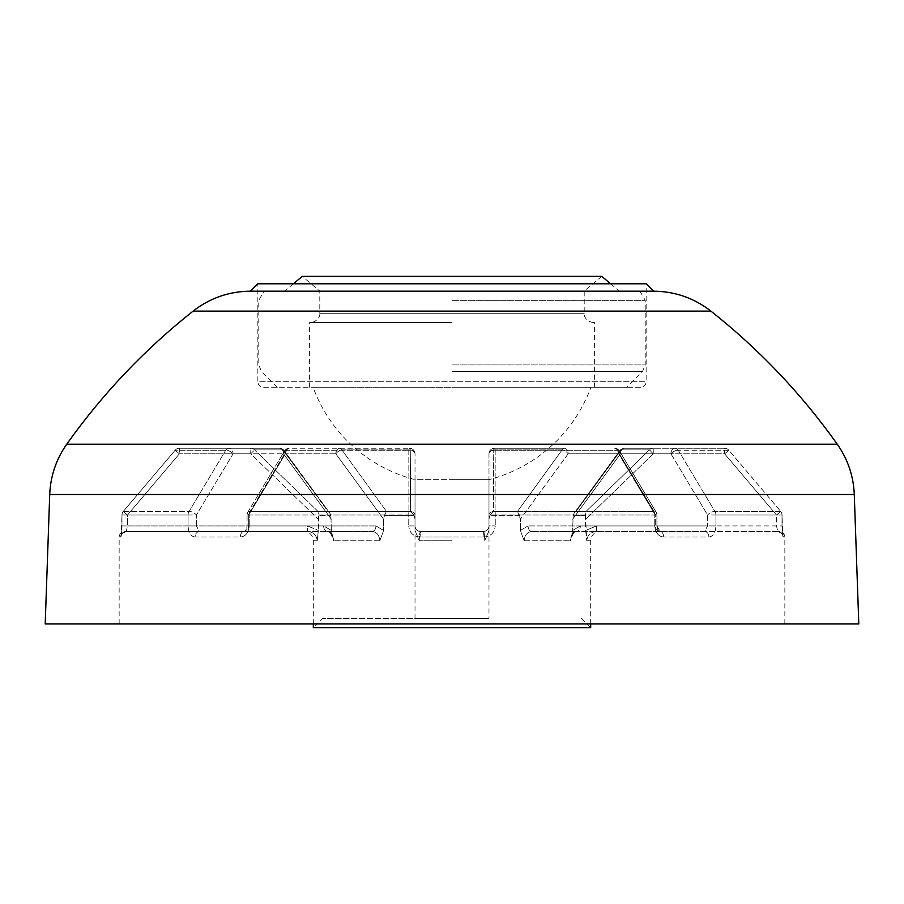<?xml version="1.0" encoding="UTF-8"?>
<svg xmlns="http://www.w3.org/2000/svg" width="904" height="904" viewBox="0 0 904 904"><rect width="100%" height="100%" fill="white"/><g stroke="black" fill="none" stroke-linecap="round" stroke-linejoin="round"><path stroke-width="0.68" stroke-dasharray="4.52 3.39" d="M483.968 537.032C490.759 536.434 494.522 532.727 495.245 525.936C494.533 532.727 490.77 536.422 483.968 537.032L483.437 531.484L483.968 537.032L452 537.032L483.968 537.032M654.779 525.936C655.377 532.727 658.338 536.422 663.66 537.032C658.349 536.434 655.389 532.727 654.779 525.936L654.779 515.009L495.245 515.009L495.245 525.936L495.245 515.009L654.779 515.009L654.779 525.936L656.937 525.936L654.779 525.936M708.872 537.032C713.166 536.434 715.516 532.727 715.934 525.936C715.527 532.727 713.166 536.422 708.872 537.032L663.66 537.032L708.872 537.032A5.548 4.283 -90 0 0 704.589 531.484L531.981 531.484C527.36 531.914 524.749 534.987 524.139 540.728L520.365 530.433L524.139 540.728C524.749 534.998 527.36 531.914 531.981 531.484L576.436 531.484C572.865 531.914 570.865 534.987 570.447 540.728L572.661 530.433L573.125 515.291L572.661 530.433L570.447 540.728C570.865 534.998 572.865 531.914 576.436 531.484L704.589 531.484L707.617 525.936L704.589 531.484A5.548 4.283 90 0 1 708.872 537.032M782.016 525.936C782.152 532.727 782.581 536.422 783.293 537.032C782.581 536.434 782.152 532.727 782.016 525.936L782.016 515.009L715.934 515.009L715.934 525.936L715.934 515.009L782.016 515.009L782.016 525.936M858.8 623.941L45.2 623.941M452 531.484L483.437 531.484C484.171 531.914 484.612 534.987 484.747 540.728L488.985 530.433L488.985 519.258L489.889 515.291L488.985 519.258L488.985 530.433L484.747 540.728C484.612 534.998 484.171 531.914 483.437 531.484L452 531.484M420.032 537.032C413.241 536.434 409.478 532.727 408.755 525.936C409.467 532.727 413.23 536.422 420.032 537.032L420.563 531.484C419.829 531.914 419.388 534.987 419.253 540.728L415.015 530.433L415.015 519.258L414.111 515.291L415.015 519.258L415.015 530.433L419.253 540.728C419.388 534.998 419.829 531.914 420.563 531.484L483.437 531.484L420.563 531.484A5.548 5.548 0 0 1 415.015 525.936L415.015 453.819L415.015 525.936A5.548 5.548 0 0 0 420.563 531.484C417.219 531.179 415.377 529.337 415.015 525.936C415.365 529.326 417.219 531.179 420.563 531.484L420.032 537.032L452 537.032L420.032 537.032M249.221 525.936C248.623 532.727 245.662 536.422 240.34 537.032C245.651 536.434 248.611 532.727 249.221 525.936L249.221 515.009L408.755 515.009L408.755 525.936L408.755 515.009L249.221 515.009L249.221 525.936L247.063 525.936L248.679 525.936C248.34 529.326 246.735 531.179 243.865 531.484L327.564 531.484C331.135 531.914 333.135 534.987 333.553 540.728L331.339 530.433L330.875 515.291L331.339 530.433L333.553 540.728C333.135 534.998 331.135 531.914 327.564 531.484L372.019 531.484C376.64 531.914 379.251 534.987 379.861 540.728L383.635 530.433L379.861 540.728C379.251 534.998 376.64 531.914 372.019 531.484L243.865 531.484C246.735 531.179 248.34 529.337 248.679 525.936L248.679 515.009A5.548 2.531 30.9 0 1 247.843 512.161A5.548 2.531 30.9 0 0 248.679 515.009L285.359 453.819A5.548 2.542 31 0 1 284.523 450.972A5.548 2.542 31 0 0 285.359 453.819L335.847 453.819L383.635 519.258L383.635 530.433L383.635 519.258L384.46 515.291L383.635 519.258L335.847 453.819A5.548 2.802 144.1 0 1 341.904 449.898A5.548 2.802 144.1 0 0 335.847 453.819L285.359 453.819L248.679 515.009L248.679 525.936L375.94 525.936L383.635 530.433L375.94 525.936A5.548 3.921 -90 0 1 372.019 531.484A5.548 3.921 -90 0 0 375.94 525.936L247.063 525.936L247.063 515.009L249.221 515.009L247.063 515.009A5.548 5.548 0 0 1 247.843 512.161A5.548 2.531 30.9 0 1 250.012 511.449A5.548 2.531 30.9 0 0 247.843 512.161L284.523 450.972A5.548 2.542 31 0 1 286.771 450.26A5.548 2.542 31 0 0 284.523 450.972A5.548 5.548 0 0 1 289.28 448.271L409.467 448.271L289.28 448.271A5.548 3.921 90 0 0 285.359 453.819A5.548 3.921 90 0 1 289.28 448.271A5.548 3.266 -90 0 0 286.771 450.26L250.012 511.449L286.771 450.26A5.548 3.266 -90 0 1 289.28 448.271A5.548 5.548 0 0 0 284.523 450.972L247.843 512.161A5.548 5.548 0 0 0 247.063 515.009L247.063 525.936C246.86 528.942 245.798 530.795 243.865 531.484C245.594 531.202 246.656 529.348 247.063 525.936L249.221 525.936M195.128 537.032C190.834 536.434 188.484 532.727 188.066 525.936C188.473 532.727 190.834 536.422 195.128 537.032A5.548 4.283 90 0 1 199.411 531.484L196.383 525.936L199.411 531.484A5.548 4.283 -90 0 0 195.128 537.032L240.34 537.032A5.548 3.526 90 0 1 243.865 531.484A5.548 3.526 -90 0 0 240.34 537.032L195.128 537.032M121.983 525.936C121.848 532.727 121.418 536.422 120.707 537.032C121.418 536.434 121.848 532.727 121.983 525.936L121.983 515.009L188.066 515.009L188.066 525.936L188.066 515.009L121.983 515.009L121.938 525.936L127.487 525.936L126.221 531.484L124.707 531.484L307.45 531.484C313.247 531.914 316.513 534.987 317.236 540.728L318.344 530.433L317.236 540.728C316.513 534.998 313.247 531.914 307.45 531.484L126.221 531.484L127.487 525.936L127.487 515.009L123.249 511.427L127.487 515.009L179.354 453.819L175.127 450.237L123.272 511.449L175.127 450.237L179.354 453.819L250.747 453.819L318.344 519.258L318.344 530.433L318.592 515.291L318.344 519.258L250.747 453.819L254.589 449.898L250.747 453.819L179.354 453.819L127.487 515.009L127.487 525.936L307.45 525.936L318.344 530.433L307.45 525.936L307.45 531.484L307.45 525.936L121.938 525.936L121.938 515.009L127.487 515.009L121.983 515.009A5.548 5.503 90 0 1 123.272 511.449L189.094 511.449L225.706 450.26L189.094 511.449A5.548 2.531 30.9 0 1 196.383 515.009A5.548 2.531 30.9 0 0 189.094 511.449L123.272 511.449A5.548 5.503 -90 0 0 121.983 515.009L121.938 515.009A5.548 5.548 0 0 1 123.249 511.427L175.15 450.26A5.548 5.48 90 0 1 179.354 448.271L279.618 448.271L179.354 448.271L279.618 448.271L179.354 448.271L179.354 453.819L179.354 448.271A5.548 5.548 0 0 0 175.127 450.237A5.548 5.48 -90 0 1 179.354 448.271A5.548 5.548 0 0 0 175.127 450.237L225.706 450.26A5.548 2.542 31 0 1 233.062 453.819A5.548 2.542 31 0 0 225.706 450.26A5.548 4.475 90 0 1 229.141 448.271A5.548 3.921 90 0 1 233.062 453.819L196.383 515.009L196.383 525.936L323.643 525.936L331.339 530.433L323.643 525.936A5.548 3.921 -90 0 0 327.564 531.484A5.548 3.921 -90 0 1 323.643 525.936L196.383 525.936L196.383 515.009L233.062 453.819L283.54 453.819L331.339 519.258L283.54 453.819A5.548 2.802 144.1 0 0 284.116 450.576L284.116 450.576A5.548 2.802 144.1 0 0 282.907 449.898L329.836 513.189L330.875 515.291L318.592 515.291L330.875 515.291L329.836 513.189L284.116 450.576A5.548 2.802 144.1 0 1 283.54 453.819L233.062 453.819A5.548 3.921 90 0 0 229.141 448.271A5.548 4.475 -90 0 0 225.706 450.26L175.15 450.26L123.249 511.427A5.548 5.548 0 0 0 121.938 515.009L121.294 534.772L121.983 525.936M653.547 291.178L250.453 291.178M640.608 387.251L452 387.251L640.608 387.251C644.01 386.901 645.851 385.047 646.157 381.703L646.157 283.777L257.843 283.777L257.843 381.703L646.157 381.703L257.843 381.703C258.148 385.047 259.99 386.901 263.392 387.251L452 387.251L263.392 387.251M590.911 387.251L313.089 387.251L590.911 387.251A147.928 147.928 0 0 1 488.985 479.64L452 479.64L488.985 479.64L488.985 618.392L415.015 618.392L488.985 618.392M415.015 618.392L415.015 479.64L452 479.64L415.015 479.64A147.928 147.928 0 0 1 313.089 387.251M452 618.392L322.558 618.392L452 618.392M581.441 618.392L590.685 627.636L313.315 627.636L322.558 618.392M519.54 515.291L520.365 519.258L520.365 530.433L520.365 519.258L517.551 511.37L562.096 449.898L517.551 511.37L519.54 515.291L489.889 515.291L493.369 511.37L493.72 449.898A5.548 3.966 180 0 0 488.985 453.819L488.985 530.433L488.985 453.819A5.548 3.966 180 0 1 493.72 449.898L493.369 511.37L489.889 515.291L519.54 515.291M585.408 515.291L586.764 540.728L585.656 530.433L585.408 515.291L586.063 511.37L649.411 449.898L586.063 511.37L576.051 511.37L621.093 449.898A5.548 2.802 -144.1 0 0 619.884 450.576L619.884 450.576A5.548 2.802 -144.1 0 0 620.46 453.819L572.661 519.258L620.46 453.819A5.548 2.802 -144.1 0 1 619.884 450.576L619.884 450.576A5.548 2.802 -144.1 0 1 621.093 449.898L576.051 511.37L586.063 511.37L585.408 515.291L573.125 515.291L574.164 513.189L619.884 450.576L574.176 513.189L573.125 515.291L585.408 515.291M520.365 530.433L528.06 525.936L520.365 530.433M568.153 453.819L520.365 519.258L568.153 453.819A5.548 2.802 -144.1 0 0 562.096 449.898A5.548 2.802 -144.1 0 1 568.153 453.819L618.641 453.819A5.548 2.542 -31 0 0 619.477 450.972A5.548 2.542 -31 0 0 617.229 450.26L653.987 511.449L617.229 450.26A5.548 2.542 -31 0 1 619.477 450.972A5.548 2.542 -31 0 1 618.641 453.819L568.153 453.819A5.548 3.921 -90 0 0 564.232 448.271L494.533 448.271A5.548 5.548 0 0 0 488.985 453.819A5.548 5.548 0 0 1 494.533 448.271A5.548 5.548 0 0 0 488.985 453.819A5.548 5.548 0 0 1 494.533 448.271L564.232 448.271A5.548 3.028 -90 0 0 562.096 449.898A5.548 3.028 -90 0 1 564.232 448.271A5.548 3.921 -90 0 1 568.153 453.819M580.357 525.936L572.661 530.433L580.357 525.936A5.548 3.921 90 0 1 576.436 531.484A5.548 3.921 90 0 0 580.357 525.936L707.617 525.936L580.357 525.936M585.656 530.433L596.55 525.936L585.656 530.433M653.253 453.819L585.656 519.258L653.253 453.819L649.411 449.898L653.253 453.819L724.646 453.819L728.85 450.26L724.646 453.819L653.253 453.819L653.253 448.271L624.381 448.271L724.646 448.271L624.381 448.271L653.253 448.271L653.253 453.819M596.55 531.484C590.753 531.914 587.487 534.987 586.764 540.728C587.487 534.998 590.753 531.914 596.55 531.484L779.293 531.484L596.55 531.484L596.55 525.936L596.55 531.484M384.46 515.291L386.449 511.37L341.904 449.898L386.449 511.37L384.46 515.291L414.111 515.291L410.631 511.37L410.28 449.898L410.631 511.37L414.111 515.291L384.46 515.291M415.015 453.819A5.548 3.966 180 0 0 410.28 449.898A5.548 3.966 180 0 1 415.015 453.819A5.548 5.548 0 0 0 409.467 448.271A5.548 5.548 0 0 1 415.015 453.819A5.548 5.548 0 0 0 409.467 448.271A5.548 5.548 0 0 1 415.015 453.819A5.548 3.593 0 0 0 408.811 450.26L408.913 511.449L408.811 450.26A5.548 3.593 0 0 1 415.015 453.819A5.548 5.548 0 0 0 409.467 448.271A5.548 0.859 -90 0 0 408.811 450.26L286.771 450.26L408.811 450.26A5.548 0.859 -90 0 1 409.467 448.271A5.548 1.141 -90 0 1 410.28 449.898A5.548 1.141 -90 0 0 409.467 448.271M317.937 511.37L254.589 449.898L317.937 511.37L318.592 515.291L317.937 511.37L327.949 511.37L282.907 449.898A5.548 2.802 144.1 0 1 284.116 450.576L329.824 513.201L327.949 511.37L317.937 511.37M415.015 515.009A5.548 3.582 0 0 0 408.913 511.449A5.548 3.582 -0 0 1 415.015 515.009L408.755 515.009A5.548 0.723 -90 0 1 408.913 511.449A5.548 0.723 -90 0 0 408.755 515.009L415.015 515.009M488.985 525.936A5.548 5.548 0 0 1 483.437 531.484A5.548 5.548 0 0 0 488.985 525.936C488.635 529.326 486.781 531.179 483.437 531.484C486.781 531.179 488.623 529.337 488.985 525.936L495.245 525.936L488.985 525.936M495.189 450.26A5.548 3.593 0 0 0 488.985 453.819A5.548 3.593 -0 0 1 495.189 450.26L495.087 511.449A5.548 3.582 0 0 0 488.985 515.009A5.548 3.582 0 0 1 495.087 511.449L495.189 450.26A5.548 0.859 -90 0 0 494.533 448.271A5.548 0.859 -90 0 1 495.189 450.26L617.229 450.26L495.189 450.26M120.707 537.032A5.548 5.526 90 0 1 126.221 531.484C121.475 533.891 119.836 534.987 121.294 534.772C120.277 534.614 121.927 533.518 126.221 531.484A5.548 5.526 -90 0 0 120.707 537.032L119.158 537.032L120.707 537.032M655.321 515.009A5.548 2.531 -30.9 0 0 656.157 512.161A5.548 2.531 -30.9 0 0 653.987 511.449A5.548 2.531 -30.9 0 1 656.157 512.161A5.548 2.531 -30.9 0 1 655.321 515.009L618.641 453.819L655.321 515.009L655.321 525.936C655.66 529.326 657.264 531.179 660.135 531.484C657.264 531.179 655.66 529.337 655.321 525.936L655.321 515.009L656.937 515.009L654.779 515.009A5.548 3.379 -90 0 0 653.987 511.449A5.548 3.379 -90 0 1 654.779 515.009L655.321 515.009M531.981 531.484A5.548 3.921 90 0 1 528.06 525.936A5.548 3.921 90 0 0 531.981 531.484M660.135 531.484A5.548 3.526 -90 0 1 663.66 537.032A5.548 3.526 90 0 0 660.135 531.484L656.937 525.936L656.937 515.009A5.548 5.548 0 0 0 656.157 512.161L619.477 450.972A5.548 5.548 0 0 0 614.72 448.271A5.548 3.266 -90 0 1 617.229 450.26A5.548 3.266 -90 0 0 614.72 448.271A5.548 3.921 -90 0 1 618.641 453.819A5.548 3.921 -90 0 0 614.72 448.271A5.548 5.548 0 0 1 619.477 450.972L656.157 512.161A5.548 5.548 0 0 1 656.937 515.009L656.937 525.936L528.06 525.936L656.937 525.936C657.344 529.348 658.406 531.202 660.135 531.484M678.294 450.26A5.548 2.542 -31 0 0 670.937 453.819A5.548 2.542 -31 0 1 678.294 450.26L714.906 511.449A5.548 2.531 -30.9 0 0 707.617 515.009A5.548 2.531 -30.9 0 1 714.906 511.449L678.294 450.26L728.85 450.26L780.728 511.449L728.85 450.26L678.294 450.26A5.548 4.475 -90 0 0 674.859 448.271A5.548 3.921 -90 0 0 670.937 453.819L707.617 515.009L707.617 525.936L707.617 515.009L670.937 453.819L620.46 453.819L670.937 453.819A5.548 3.921 -90 0 1 674.859 448.271A5.548 4.475 90 0 1 678.294 450.26M776.513 515.009L780.751 511.427L776.513 515.009L724.646 453.819L776.513 515.009L776.513 525.936L777.779 531.484L776.513 525.936L776.513 515.009L782.016 515.009A5.548 5.503 -90 0 0 780.728 511.449L714.906 511.449L780.728 511.449A5.548 5.503 90 0 1 782.016 515.009L782.062 515.009A5.548 5.548 0 0 0 780.751 511.427L728.873 450.237A5.548 5.548 0 0 0 724.646 448.271A5.548 5.48 -90 0 1 728.85 450.26A5.548 5.548 0 0 0 724.646 448.271L724.646 453.819L724.646 448.271A5.548 5.48 90 0 1 728.85 450.26L780.751 511.427A5.548 5.548 0 0 1 782.062 515.009L776.513 515.009M777.779 531.484A5.548 5.526 -90 0 1 783.293 537.032L784.841 537.032L783.293 537.032A5.548 5.526 90 0 0 777.779 531.484C782.525 533.891 784.163 534.987 782.706 534.772L782.062 515.009L782.062 525.936L596.55 525.936L782.062 525.936L782.706 534.772C784.163 534.987 782.525 533.891 777.779 531.484M452 291.099L264.104 291.099L452 291.099M452 300.343L645.23 300.343L452 300.343M452 322.536L309.62 322.536L452 322.536M452 387.251L626.743 387.251L452 387.251M593.453 322.536C584.707 321.406 583.758 314.061 584.21 313.292L584.21 291.099L601.781 276.364L302.218 276.364L319.79 291.099L319.79 313.292L584.21 313.292L319.79 313.292C320.242 314.061 319.293 321.406 310.547 322.536M711.538 515.009L715.934 515.009L711.538 515.009M711.538 525.936L715.934 525.936L711.538 525.936M495.245 515.009L488.985 515.009L495.245 515.009A5.548 0.723 -90 0 0 495.087 511.449L653.987 511.449L495.087 511.449A5.548 0.723 -90 0 1 495.245 515.009M854.28 494.499L49.72 494.499M837.285 444.226L66.715 444.226M710.894 311.112L193.106 311.112M452 540.728L419.253 540.728L452 540.728M379.861 540.728L333.553 540.728L379.861 540.728M317.236 540.728L313.315 540.728L317.236 540.728M524.139 540.728L570.447 540.728L524.139 540.728M586.764 540.728L590.685 540.728L586.764 540.728M409.467 525.936L415.015 525.936L409.467 525.936M192.462 515.009L188.066 515.009A5.548 4.396 90 0 1 189.094 511.449A5.548 4.396 -90 0 0 188.066 515.009L192.462 515.009M192.462 525.936L188.066 525.936L192.462 525.936M410.631 511.37L386.449 511.37L410.631 511.37M341.904 449.898L410.28 449.898L341.904 449.898A5.548 3.028 -90 0 0 339.768 448.271A5.548 3.921 90 0 0 335.847 453.819A5.548 3.921 90 0 1 339.768 448.271A5.548 3.028 -90 0 1 341.904 449.898M254.589 449.898L282.907 449.898L254.589 449.898A5.548 5.424 90 0 0 250.747 448.271L250.747 453.819L250.747 448.271A5.548 5.424 -90 0 1 254.589 449.898M250.012 511.449L408.913 511.449L250.012 511.449A5.548 3.379 -90 0 0 249.221 515.009A5.548 3.379 -90 0 1 250.012 511.449M279.618 448.271A5.548 4.644 90 0 1 282.907 449.898A5.548 4.644 -90 0 0 279.618 448.271A5.548 3.921 90 0 1 283.54 453.819A5.548 3.921 90 0 0 279.618 448.271A5.548 5.548 0 0 1 284.116 450.576A5.548 5.548 0 0 0 279.618 448.271M517.551 511.37L493.369 511.37L517.551 511.37M493.72 449.898L562.096 449.898L493.72 449.898A5.548 1.141 -90 0 1 494.533 448.271A5.548 1.141 -90 0 0 493.72 449.898M621.093 449.898L649.411 449.898A5.548 5.424 -90 0 1 653.253 448.271A5.548 5.424 90 0 0 649.411 449.898L621.093 449.898A5.548 4.644 -90 0 1 624.381 448.271A5.548 3.921 -90 0 0 620.46 453.819A5.548 3.921 -90 0 1 624.381 448.271A5.548 5.548 0 0 0 619.884 450.576A5.548 5.548 0 0 1 624.381 448.271A5.548 4.644 90 0 0 621.093 449.898M714.906 511.449A5.548 4.396 -90 0 1 715.934 515.009A5.548 4.396 90 0 0 714.906 511.449M488.985 453.819A5.548 5.548 0 0 1 494.533 448.271M452 364.933L645.23 364.933L452 364.933M452 371.476L642.518 371.476L452 371.476M784.841 623.941L784.841 537.032C784.536 533.699 782.694 531.846 779.293 531.484M119.158 623.941L119.158 537.032C119.464 533.699 121.305 531.846 124.707 531.484M313.315 623.941L313.315 540.728C312.773 535.111 309.688 532.038 304.072 531.484M590.685 623.941L590.685 540.728C591.227 535.111 594.312 532.038 599.928 531.484M332.243 536.976C330.694 532.919 329.135 531.089 327.564 531.484C329.101 531.055 330.661 532.897 332.243 536.976M571.757 536.976C573.339 532.897 574.899 531.055 576.436 531.484C574.865 531.089 573.305 532.919 571.757 536.976M639.896 291.099L645.23 300.343L645.23 364.933L642.518 371.476L626.743 387.251M610.618 283.777L619.342 291.099M309.62 387.251L309.62 322.536M277.257 387.251L261.482 371.476L258.77 364.933L258.77 300.343L264.104 291.099M594.38 387.251L594.38 322.536M293.382 283.777L284.658 291.099"/><path stroke-width="1.36" d="M854.28 494.499L49.72 494.499L45.2 623.941L858.8 623.941L854.28 494.499C853.523 476.08 847.85 459.322 837.285 444.226L66.715 444.226C102.525 393.85 144.651 349.475 193.106 311.112L710.894 311.112C759.349 349.475 801.475 393.85 837.285 444.226M653.547 291.178L646.157 283.777L257.843 283.777L250.453 291.178L653.547 291.178C674.904 291.37 694.023 298.015 710.894 311.112M313.315 623.941L313.315 627.636L590.685 627.636L590.685 623.941M293.382 283.777L302.218 276.364L601.781 276.364L610.618 283.777M193.106 311.112C209.977 298.015 229.096 291.37 250.453 291.178M49.72 494.499C50.477 476.08 56.15 459.322 66.715 444.226"/></g></svg>
